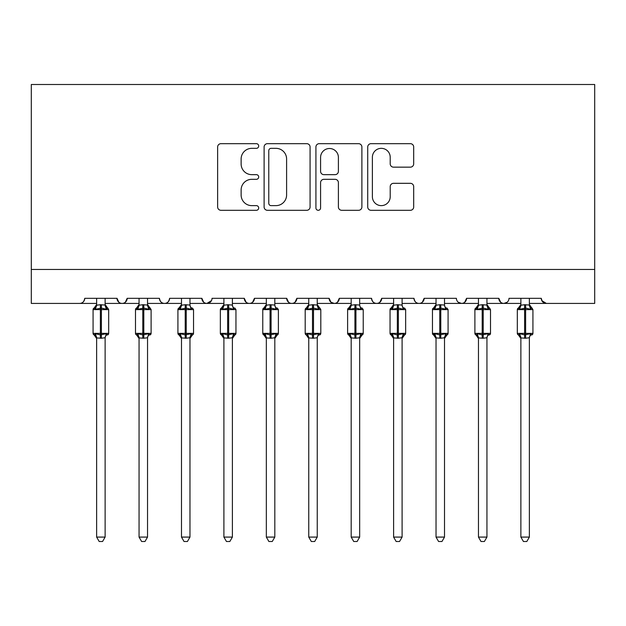 <?xml version="1.0" encoding="UTF-8"?>
<svg xmlns="http://www.w3.org/2000/svg" width="626" height="626" viewBox="0 0 626 626"><rect width="100%" height="100%" fill="white"/><g stroke="black" fill="none" stroke-linecap="round" stroke-linejoin="round"><path stroke-width="0.94" d="M258.695 146.007A2.332 2.332 0 0 0 256.363 143.675L220.97 143.675A3.333 3.333 0 0 0 217.637 147L217.637 206.971A3.333 3.333 0 0 0 220.97 210.297L256.363 210.297A2.332 2.332 0 0 0 258.695 207.965A2.332 2.332 0 0 0 256.363 205.633L251.785 205.633A10.658 10.658 0 0 1 241.127 194.976L241.127 189.975A10.658 10.658 0 0 1 251.785 179.318L256.363 179.318A2.332 2.332 0 0 0 258.695 176.986A2.332 2.332 0 0 0 256.363 174.654L251.785 174.654A10.658 10.658 0 0 1 241.127 163.996L241.127 158.996A10.658 10.658 0 0 1 251.785 148.339L256.363 148.339A2.332 2.332 0 0 0 258.695 146.007M410.359 167.158A3.333 3.333 0 0 0 413.692 163.824L413.692 147A3.333 3.333 0 0 0 410.359 143.675L371.054 143.675A3.333 3.333 0 0 0 367.72 147L367.72 206.971A3.333 3.333 0 0 0 371.054 210.297L410.359 210.297A3.333 3.333 0 0 0 413.692 206.971L413.692 186.65A3.333 3.333 0 0 0 410.359 183.316L393.535 183.316A3.333 3.333 0 0 0 390.209 186.65L390.209 196.728A8.913 8.913 0 0 1 381.297 205.633A8.913 8.913 0 0 1 372.384 196.728L372.384 157.251A8.913 8.913 0 0 1 381.297 148.339A8.913 8.913 0 0 1 390.209 157.251L390.209 163.824A3.333 3.333 0 0 0 393.535 167.158L410.359 167.158M31.3 269.47L594.7 269.47L594.7 84.502L31.3 84.502L31.3 303.414L79.666 303.414C82.366 303.508 84.064 301.81 84.753 298.32L116.999 298.32L118.862 302.256M310.081 147A3.333 3.333 0 0 0 306.756 143.675L267.443 143.675A3.333 3.333 0 0 0 264.109 147L264.109 206.971A3.333 3.333 0 0 0 267.443 210.297L306.756 210.297A3.333 3.333 0 0 0 310.081 206.971L310.081 147M319.244 143.675L358.557 143.675A3.333 3.333 0 0 1 361.891 147L361.891 206.971A3.333 3.333 0 0 1 358.557 210.297L341.733 210.297A3.333 3.333 0 0 1 338.4 206.971L338.4 182.651A3.333 3.333 0 0 0 335.074 179.318L323.908 179.318A3.333 3.333 0 0 0 320.582 182.651L320.582 207.965A2.332 2.332 0 0 1 318.251 210.297A2.332 2.332 0 0 1 315.919 207.965L315.919 147A3.333 3.333 0 0 1 319.244 143.675M105.121 303.414L122.086 303.414C119.386 303.508 117.688 301.81 116.999 298.32A5.094 5.094 0 0 0 122.086 303.414A5.094 5.094 0 0 0 127.18 298.32L159.419 298.32A5.094 5.094 0 0 0 164.513 303.414A5.094 5.094 0 0 0 169.607 298.32L201.846 298.32A5.094 5.094 0 0 0 206.94 303.414A5.094 5.094 0 0 0 212.026 298.32L244.273 298.32A5.094 5.094 0 0 0 249.359 303.414A5.094 5.094 0 0 0 254.453 298.32L286.7 298.32A5.094 5.094 0 0 0 291.786 303.414A5.094 5.094 0 0 0 296.88 298.32L329.12 298.32A5.094 5.094 0 0 0 334.214 303.414A5.094 5.094 0 0 0 339.3 298.32L371.547 298.32A5.094 5.094 0 0 0 376.641 303.414A5.094 5.094 0 0 0 381.727 298.32L413.974 298.32A5.094 5.094 0 0 0 419.06 303.414A5.094 5.094 0 0 0 424.154 298.32L456.393 298.32A5.094 5.094 0 0 0 461.487 303.414A5.094 5.094 0 0 0 466.581 298.32L498.82 298.32A5.094 5.094 0 0 0 503.914 303.414A5.094 5.094 0 0 0 509.001 298.32L541.247 298.32L542.194 301.278M486.942 303.414L503.914 303.414C501.215 303.508 499.517 301.81 498.82 298.32L500.683 302.256M444.515 303.414L461.487 303.414C464.187 303.508 465.885 301.81 466.581 298.32L464.719 302.256M402.095 303.414L419.06 303.414C421.76 303.508 423.458 301.81 424.154 298.32L422.292 302.256M359.668 303.414L376.641 303.414C379.34 303.508 381.031 301.81 381.727 298.32L379.865 302.256M317.241 303.414L334.214 303.414C336.913 303.508 338.611 301.81 339.3 298.32L337.445 302.256M329.12 298.32L330.982 302.256M274.814 303.414L291.786 303.414C294.486 303.508 296.184 301.81 296.88 298.32L295.018 302.256M308.759 303.414L291.786 303.414C289.087 303.508 287.389 301.81 286.7 298.32L288.555 302.256M232.395 303.414L249.359 303.414C252.067 303.508 253.757 301.81 254.453 298.32L252.591 302.256M266.332 303.414L249.359 303.414C246.66 303.508 244.969 301.81 244.273 298.32L246.135 302.256M189.968 303.414L206.94 303.414C204.24 303.508 202.542 301.81 201.846 298.32L203.708 302.256M139.058 303.414L122.086 303.414C124.785 303.508 126.483 301.81 127.18 298.32L125.317 302.256M541.247 298.32A5.094 5.094 0 0 0 546.334 303.414L541.795 300.621M594.7 269.47L594.7 303.414L529.369 303.414M79.666 303.414C82.366 303.508 84.064 301.81 84.753 298.32A5.094 5.094 0 0 1 79.666 303.414L96.631 303.414M147.54 303.414L164.513 303.414C167.212 303.508 168.91 301.81 169.607 298.32M181.485 303.414L164.513 303.414C161.813 303.508 160.115 301.81 159.419 298.32M223.905 303.414L206.94 303.414L211.478 300.621M351.186 303.414L334.214 303.414L330.935 302.217M393.605 303.414L376.641 303.414C373.933 303.508 372.243 301.81 371.547 298.32M436.032 303.414L419.06 303.414C416.36 303.508 414.662 301.81 413.974 298.32M478.46 303.414L461.487 303.414L458.209 302.217M520.879 303.414L503.914 303.414L507.185 302.217M271.105 148.339A2.332 2.332 0 0 0 268.773 150.67L268.773 203.301A2.332 2.332 0 0 0 271.105 205.633L275.941 205.633A10.658 10.658 0 0 0 286.598 194.976L286.598 158.996A10.658 10.658 0 0 0 275.941 148.339L271.105 148.339M338.4 157.416A8.913 8.913 0 0 0 329.487 148.503A8.913 8.913 0 0 0 320.582 157.416L320.582 171.321A3.333 3.333 0 0 0 323.908 174.654L335.074 174.654A3.333 3.333 0 0 0 338.4 171.321L338.4 157.416M105.121 298.32L105.121 305.073A3.733 3.56 180 0 0 107.077 308.18L106.35 309.275L101.389 308.078L95.402 309.275L94.182 308.015A1.698 1.698 0 0 0 93.071 309.604L93.071 333.361A1.698 1.698 0 0 0 94.182 334.957L93.071 333.361L108.681 333.361L108.681 309.604L105.121 304.51L107.57 308.015A1.698 1.698 0 0 1 108.055 308.289M108.588 333.916A1.698 1.698 0 0 1 107.57 334.957L108.681 333.361M105.121 337.923L105.121 337.923A3.733 3.56 0 0 1 107.077 334.785L106.35 333.697L105.121 337.743L101.389 338.243L96.631 337.923A3.733 3.56 0 0 0 94.675 334.785L95.402 333.697L100.371 334.887L106.35 333.697M96.631 298.32L96.631 305.222L100.371 304.721L105.121 305.05M96.467 337.367L94.182 334.957L94.675 334.785M105.121 337.743L105.121 537.085L96.631 537.085L96.631 337.899M95.402 309.275L96.631 305.222M105.121 305.222L106.35 309.275M95.402 333.697L96.631 337.743M105.121 537.085L102.57 541.498L99.182 541.498L96.631 537.085M147.54 298.32L147.54 305.073A3.733 3.56 180 0 0 149.504 308.18L148.777 309.275L143.808 308.078L137.83 309.275L136.609 308.015A1.698 1.698 0 0 0 135.498 309.604L135.498 333.361A1.698 1.698 0 0 0 136.609 334.957L135.498 333.361L151.109 333.361L151.109 309.604L147.54 304.51L149.997 308.015A1.698 1.698 0 0 1 150.483 308.289M151.109 333.361A1.698 1.698 0 0 1 149.997 334.957L151.109 333.361M147.54 337.923L147.54 337.923A3.733 3.56 0 0 1 149.504 334.785L148.777 333.697L147.548 337.743L143.808 338.243L139.058 337.923A3.733 3.56 0 0 0 137.102 334.785L137.83 333.697L142.791 334.887L148.777 333.697M139.058 298.32L139.058 305.222L142.791 304.721L147.54 305.05M193.442 333.916A1.698 1.698 0 0 1 192.417 334.957L189.968 338.463L193.536 333.361L193.536 309.604L177.917 309.604L177.917 333.361A1.698 1.698 0 0 0 179.036 334.957L180.249 333.697L185.218 334.887L191.196 333.697L191.932 334.785A3.733 3.56 0 0 0 189.968 337.923L189.968 337.923M181.485 298.32L181.477 305.222L185.218 304.721L189.968 305.05A3.733 3.56 180 0 0 191.932 308.18L191.196 309.275L186.235 308.078L180.249 309.275L179.036 308.015A1.698 1.698 0 0 0 177.917 309.604L181.485 304.51M223.74 337.367L220.344 333.361L235.955 333.361A1.698 1.698 0 0 1 234.844 334.957L232.395 338.463L235.955 333.361L235.955 309.604L220.344 309.604L220.344 333.361A1.698 1.698 0 0 0 221.455 334.957L222.676 333.697L227.645 334.887L233.623 333.697L234.351 334.785A3.733 3.56 0 0 0 232.395 337.923L232.395 337.923M223.905 298.32L223.905 305.222L227.645 304.721L232.395 305.05A3.733 3.56 180 0 0 234.351 308.18L233.623 309.275L228.662 308.078L222.676 309.275L221.455 308.015A1.698 1.698 0 0 0 220.344 309.604L223.905 304.51M278.288 333.916A1.698 1.698 0 0 1 277.271 334.957L274.814 338.463L278.382 333.361L278.382 309.604L262.771 309.604L262.771 333.361A1.698 1.698 0 0 0 263.882 334.957L265.103 333.697L270.064 334.887L276.05 333.697L276.778 334.785A3.733 3.56 0 0 0 274.814 337.923L274.814 337.923M266.332 298.32L266.332 305.222L270.064 304.721L274.814 305.05A3.733 3.56 180 0 0 276.778 308.18L276.05 309.275L271.081 308.078L265.103 309.275L263.882 308.015A1.698 1.698 0 0 0 262.771 309.604L266.332 304.51M138.894 337.367L136.609 334.957L137.102 334.785M147.548 337.743L147.54 537.085L139.058 537.085L139.058 337.899M137.83 309.275L139.058 305.222M147.548 305.222L148.777 309.275M137.83 333.697L139.058 337.743M147.54 537.085L144.997 541.498L141.609 541.498L139.058 537.085M191.196 333.697L189.968 337.743L189.968 537.085L181.485 537.085L181.485 337.923A3.733 3.56 0 0 0 179.521 334.785M189.968 337.743L186.235 338.243L181.485 337.899M189.968 298.32L189.968 305.073M180.249 309.275L181.477 305.222M189.968 305.222L191.196 309.275M180.249 333.697L181.477 337.743M189.968 537.085L187.424 541.498L184.028 541.498L181.485 537.085M233.623 333.697L232.395 337.743L232.395 537.085L223.905 537.085L223.905 337.923A3.733 3.56 0 0 0 221.948 334.785M232.395 337.743L228.662 338.243L223.905 337.899M232.395 298.32L232.395 305.073M222.676 309.275L223.905 305.222M232.395 305.222L233.623 309.275M222.676 333.697L223.905 337.743M232.395 537.085L229.844 541.498L226.455 541.498L223.905 537.085M276.05 333.697L274.814 337.899L274.814 537.085L266.332 537.085L266.332 337.923A3.733 3.56 0 0 0 264.375 334.785M274.822 337.743L271.081 338.243L266.332 337.899M274.814 298.32L274.814 305.073M265.103 309.275L266.332 305.222M274.822 305.222L276.05 309.275M265.103 333.697L266.332 337.743M274.814 537.085L272.271 541.498L268.883 541.498L266.332 537.085M317.241 298.32L317.241 305.073A3.733 3.56 180 0 0 319.205 308.18L318.477 309.275L313.509 308.078L307.522 309.275L306.31 308.015A1.698 1.698 0 0 0 305.191 309.604L305.191 333.361A1.698 1.698 0 0 0 306.31 334.957L305.191 333.361L320.809 333.361L320.809 309.604L317.241 304.51L319.69 308.015A1.698 1.698 0 0 1 320.183 308.289M320.715 333.916A1.698 1.698 0 0 1 319.69 334.957L320.809 333.361M317.241 337.923L317.241 337.923A3.733 3.56 0 0 1 319.205 334.785L318.477 333.697L317.249 337.743L313.509 338.243L308.759 337.923A3.733 3.56 0 0 0 306.795 334.785L307.522 333.697L312.491 334.887L318.477 333.697M308.759 298.32L308.751 305.222L312.491 304.721L317.241 305.05M308.595 337.367L306.31 334.957L306.795 334.785M317.249 337.743L317.241 537.085L308.759 537.085L308.759 337.899M307.522 309.275L308.751 305.222M317.249 305.222L318.477 309.275M307.522 333.697L308.751 337.743M317.241 537.085L314.698 541.498L311.302 541.498L308.759 537.085M363.135 333.916A1.698 1.698 0 0 1 362.118 334.957L359.668 338.463L363.229 333.361L363.229 309.604L347.618 309.604L347.618 333.361A1.698 1.698 0 0 0 348.729 334.957L349.95 333.697L354.919 334.887L360.897 333.697L361.625 334.785A3.733 3.56 0 0 0 359.668 337.923L359.668 337.923M351.186 298.32L351.178 305.222L354.919 304.721L359.668 305.05A3.733 3.56 180 0 0 361.625 308.18L360.897 309.275L355.936 308.078L349.95 309.275L348.729 308.015A1.698 1.698 0 0 0 347.618 309.604L351.186 304.51M360.897 333.697L359.668 337.743L359.668 537.085L351.186 537.085L351.186 337.923A3.733 3.56 0 0 0 349.222 334.785M359.668 337.743L355.936 338.243L351.186 337.899M359.668 298.32L359.668 305.073M349.95 309.275L351.178 305.222M359.668 305.222L360.897 309.275M349.95 333.697L351.178 337.743M359.668 537.085L357.117 541.498L353.729 541.498L351.186 537.085M405.562 333.916A1.698 1.698 0 0 1 404.545 334.957L402.095 338.463L405.656 333.361L405.656 309.604L390.045 309.604L390.045 333.361A1.698 1.698 0 0 0 391.156 334.957L392.377 333.697L397.338 334.887L403.324 333.697L404.052 334.785A3.733 3.56 0 0 0 402.095 337.923L402.095 337.923M393.605 298.32L393.605 305.222L397.338 304.721L402.095 305.05A3.733 3.56 180 0 0 404.052 308.18L403.324 309.275L398.355 308.078L392.377 309.275L391.156 308.015A1.698 1.698 0 0 0 390.045 309.604L393.605 304.51M403.324 333.697L402.095 337.743L402.095 537.085L393.605 537.085L393.605 337.923A3.733 3.56 0 0 0 391.649 334.785M402.095 337.743L398.355 338.243L393.605 337.899M402.095 298.32L402.095 305.073M392.377 309.275L393.605 305.222M402.095 305.222L403.324 309.275M392.377 333.697L393.605 337.743M402.095 537.085L399.545 541.498L396.156 541.498L393.605 537.085M435.868 337.367L432.464 333.361L448.083 333.361A1.698 1.698 0 0 1 446.964 334.957L444.515 338.463L448.083 333.361L448.083 309.604L432.464 309.604L432.464 333.361A1.698 1.698 0 0 0 433.583 334.957L434.804 333.697L439.765 334.887L445.751 333.697L446.479 334.785A3.733 3.56 0 0 0 444.515 337.923L444.515 337.923M436.032 298.32L436.032 305.222L439.765 304.721L444.515 305.05A3.733 3.56 180 0 0 446.479 308.18L445.751 309.275L440.782 308.078L434.804 309.275L433.583 308.015A1.698 1.698 0 0 0 432.464 309.604L436.032 304.51M445.751 333.697L444.515 337.899L444.515 537.085L436.032 537.085L436.032 337.923A3.733 3.56 0 0 0 434.068 334.785M444.523 337.743L440.782 338.243L436.032 337.899M444.515 298.32L444.515 305.073M434.804 309.275L436.032 305.222M444.523 305.222L445.751 309.275M434.804 333.697L436.032 337.743M444.515 537.085L441.972 541.498L438.576 541.498L436.032 537.085M486.942 298.32L486.942 305.073A3.733 3.56 180 0 0 488.898 308.18L488.17 309.275L483.209 308.078L477.223 309.275L476.003 308.015A1.698 1.698 0 0 0 474.891 309.604L474.891 333.361A1.698 1.698 0 0 0 476.003 334.957L474.891 333.361L490.502 333.361L490.502 309.604L486.942 304.51L489.391 308.015A1.698 1.698 0 0 1 489.876 308.289M490.502 333.361A1.698 1.698 0 0 1 489.391 334.957L490.502 333.361M486.942 337.923L486.942 337.923A3.733 3.56 0 0 1 488.898 334.785L488.17 333.697L486.942 337.743L483.209 338.243L478.46 337.923A3.733 3.56 0 0 0 476.496 334.785L477.223 333.697L482.192 334.887L488.17 333.697M478.46 298.32L478.452 305.222L482.192 304.721L486.942 305.05M478.287 337.367L476.003 334.957L476.496 334.785M486.942 337.743L486.942 537.085L478.46 537.085L478.46 337.899M477.223 309.275L478.452 305.222M486.942 305.222L488.17 309.275M477.223 333.697L478.452 337.743M486.942 537.085L484.391 541.498L481.003 541.498L478.46 537.085M529.369 298.32L529.369 305.073A3.733 3.56 180 0 0 531.325 308.18L530.598 309.275L525.629 308.078L519.65 309.275L518.43 308.015A1.698 1.698 0 0 0 517.319 309.604L517.319 333.361A1.698 1.698 0 0 0 518.43 334.957L517.319 333.361L532.929 333.361L532.929 309.604L529.369 304.51L531.818 308.015A1.698 1.698 0 0 1 532.303 308.289M532.929 333.361A1.698 1.698 0 0 1 531.818 334.957L532.929 333.361M529.369 337.923L529.369 337.923A3.733 3.56 0 0 1 531.325 334.785L530.598 333.697L529.369 337.743L525.629 338.243L520.879 337.923A3.733 3.56 0 0 0 518.923 334.785L519.65 333.697L524.611 334.887L530.598 333.697M520.879 298.32L520.879 305.222L524.611 304.721L529.369 305.05M520.715 337.367L518.43 334.957L518.923 334.785M529.369 337.743L529.369 537.085L520.879 537.085L520.879 337.899M519.65 309.275L520.879 305.222M529.369 305.222L530.598 309.275M519.65 333.697L520.879 337.743M529.369 537.085L526.818 541.498L523.43 541.498L520.879 537.085M100.371 304.721L100.371 309.604L93.071 309.604L96.631 304.51M108.681 309.604L100.371 309.604L100.371 338.243M101.389 338.243L101.389 304.721M94.675 308.18A3.733 3.56 180 0 0 96.631 305.05M142.791 304.721L142.791 309.604L135.498 309.604L139.058 304.51M151.109 309.604L142.791 309.604L142.791 338.243M143.808 338.243L143.808 304.721M137.102 308.18A3.733 3.56 180 0 0 139.058 305.05M185.218 304.721L185.218 338.243M181.321 337.367L177.917 333.361L193.536 333.361M186.235 338.243L186.235 304.721M179.521 308.18A3.733 3.56 180 0 0 181.485 305.05M227.645 304.721L227.645 338.243M228.662 338.243L228.662 304.721M221.948 308.18A3.733 3.56 180 0 0 223.905 305.05M270.064 304.721L270.064 338.243M266.167 337.367L262.771 333.361L278.382 333.361M271.081 338.243L271.081 304.721M264.375 308.18A3.733 3.56 180 0 0 266.332 305.05M312.491 304.721L312.491 309.604L305.191 309.604L308.759 304.51M320.809 309.604L312.491 309.604L312.491 338.243M313.509 338.243L313.509 304.721M306.795 308.18A3.733 3.56 180 0 0 308.759 305.05M354.919 304.721L354.919 338.243M351.014 337.367L347.618 333.361L363.229 333.361M355.936 338.243L355.936 304.721M349.222 308.18A3.733 3.56 180 0 0 351.186 305.05M397.338 304.721L397.338 338.243M393.441 337.367L390.045 333.361L405.656 333.361M398.355 338.243L398.355 304.721M391.649 308.18A3.733 3.56 180 0 0 393.605 305.05M439.765 304.721L439.765 338.243M440.782 338.243L440.782 304.721M434.068 308.18A3.733 3.56 180 0 0 436.032 305.05M482.192 304.721L482.192 309.604L474.891 309.604L478.46 304.51M490.502 309.604L482.192 309.604L482.192 338.243M483.209 338.243L483.209 304.721M476.496 308.18A3.733 3.56 180 0 0 478.46 305.05M524.611 304.721L524.611 309.604L517.319 309.604L520.879 304.51M532.929 309.604L524.611 309.604L524.611 338.243M525.629 338.243L525.629 304.721M518.923 308.18A3.733 3.56 180 0 0 520.879 305.05M93.071 333.361L93.071 309.604M94.182 334.957L96.631 338.463M192.417 308.015L193.536 309.604M234.844 308.015L235.955 309.604M277.271 308.015L278.382 309.604M135.498 333.361L135.498 309.604M136.609 334.957L139.058 338.463M177.917 333.361L177.917 309.604M179.036 334.957L181.485 338.463M220.344 333.361L220.344 309.604M221.455 334.957L223.905 338.463M262.771 333.361L262.771 309.604M263.882 334.957L266.332 338.463M305.191 333.361L305.191 309.604M306.31 334.957L308.759 338.463M362.118 308.015L363.229 309.604M347.618 333.361L347.618 309.604M348.729 334.957L351.186 338.463M404.545 308.015L405.656 309.604M390.045 333.361L390.045 309.604M391.156 334.957L393.605 338.463M446.964 308.015L448.083 309.604M432.464 333.361L432.464 309.604M433.583 334.957L436.032 338.463M476.003 334.957L478.46 338.463M517.319 333.361L517.319 309.604M518.43 334.957L520.879 338.463"/></g></svg>

